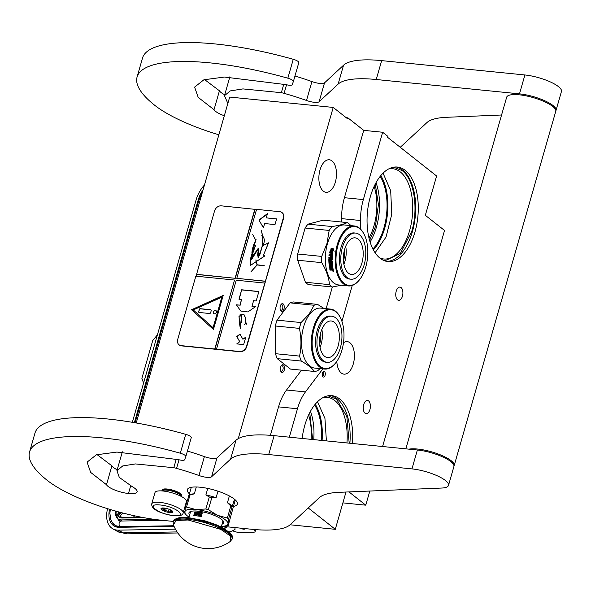 <?xml version="1.0" encoding="UTF-8"?>
<svg xmlns="http://www.w3.org/2000/svg" width="591" height="591" viewBox="0 0 591 591"><rect width="100%" height="100%" fill="white"/><g stroke="black" fill="none" stroke-linecap="round" stroke-linejoin="round"><path stroke-width="0.89" d="M308.236 507.95L335.296 529.314L290.07 524.786M345.986 492.037L335.296 529.314M369.811 491.047L365.763 505.172L348.971 491.911M360.54 229.116L360.495 220.509A40.86 21.771 95.7 0 1 363.339 199.588L382.65 132.251L387.925 136.418L387.659 137.363L436.609 176.007L425.335 215.309L444.535 230.46L382.584 446.515M352.251 285.46L341.945 321.415M322.834 368.887L305.466 391.899A40.86 21.771 95.7 0 0 297.472 408.758L278.553 406.867A40.86 21.771 -84.3 0 1 286.546 390.001L301.513 370.173M289.324 437.177L297.472 408.758M324.518 371.584A2.859 1.522 95.7 0 0 324.045 371.384A2.859 1.522 95.7 0 0 322.309 373.615A2.859 1.522 95.7 0 0 323.004 376.873A2.859 1.522 95.7 0 0 323.476 377.073A2.859 1.522 95.7 0 0 325.213 374.842A2.859 1.522 95.7 0 0 324.518 371.584M414.985 231.923A47.494 25.31 -84.3 0 1 387.932 261.569A47.494 25.31 -84.3 0 1 370.35 196.685A47.494 25.31 -84.3 0 1 397.396 167.046A47.494 25.31 -84.3 0 1 414.985 231.923M396.206 291.245A6.641 3.539 95.7 0 0 398.666 300.317A6.641 3.539 95.7 0 0 402.441 296.172A6.641 3.539 95.7 0 0 399.989 287.1A6.641 3.539 95.7 0 0 396.206 291.245M363.701 404.606A6.641 3.539 95.7 0 0 366.161 413.67A6.641 3.539 95.7 0 0 369.936 409.533A6.641 3.539 95.7 0 0 367.484 400.462A6.641 3.539 95.7 0 0 363.701 404.606M343.482 342.736A16.341 8.71 -84.3 0 1 347.242 341.62A16.341 8.71 -84.3 0 1 349.946 342.773A16.341 8.71 -84.3 0 1 353.891 361.397A16.341 8.71 -84.3 0 1 343.984 374.147A16.341 8.71 -84.3 0 1 341.273 373.002A16.341 8.71 -84.3 0 1 336.826 361.36M302.141 438.463A47.494 25.31 -84.3 0 1 304.801 425.298A47.494 25.31 -84.3 0 1 331.846 395.652A47.494 25.31 -84.3 0 1 352.472 443.501M365.763 505.172L342.876 502.882M346.208 117.683L347.892 117.853L363.724 130.36L344.42 197.697A40.86 21.771 -84.3 0 0 341.576 218.618L341.591 222.017M382.65 132.251L363.724 130.36M332.349 286.997L326.136 308.657M278.553 406.867L270.397 435.323M322.664 376.489A2.859 1.522 95.7 0 0 323.137 371.798M386.647 261.377A47.494 25.31 95.7 0 0 412.4 231.665A47.494 25.31 -84.3 0 0 396.103 166.98M330.554 395.586A47.494 25.31 -84.3 0 1 349.894 443.243M136.226 422.971L229.677 97.064L333.221 107.429L347.619 118.798L347.892 117.853M333.221 107.429L238.247 438.648M281.08 304.461A3.878 2.068 -84.3 0 1 281.146 304.372A3.878 2.068 -84.3 0 1 283.968 305.17A3.878 2.068 -84.3 0 1 283.207 310.541A3.878 2.068 -84.3 0 1 280.548 310.371A3.878 2.068 -84.3 0 1 281.08 304.461M281.442 372.167A3.878 2.068 -84.3 0 1 280.873 371.451A3.878 2.068 -84.3 0 1 281.471 365.452A3.878 2.068 -84.3 0 1 283.503 364.987A3.878 2.068 -84.3 0 1 284.293 370.018A3.878 2.068 -84.3 0 1 281.442 372.167M323.343 191.152A16.341 8.71 -84.3 0 1 319.391 172.528A16.341 8.71 -84.3 0 1 329.305 159.777A16.341 8.71 -84.3 0 1 332.009 160.922A16.341 8.71 -84.3 0 1 335.961 179.553A16.341 8.71 -84.3 0 1 326.047 192.304A16.341 8.71 -84.3 0 1 323.343 191.152M379.644 257.883A45.352 24.165 95.7 0 0 383.758 258.991A45.352 24.165 95.7 0 0 409.585 230.689A45.352 24.165 -84.3 0 0 392.801 168.738A45.352 24.165 -84.3 0 0 388.538 169.011M322.989 397.617A45.352 24.165 -84.3 0 1 327.244 397.351A45.352 24.165 -84.3 0 1 346.947 442.947M374.147 186.394A40.86 21.771 -84.3 0 1 374.022 225.673A40.86 21.771 95.7 0 1 368.983 237.996M280.333 309.876A2.859 1.522 -84.3 0 0 280.998 310.26A2.859 1.522 -84.3 0 0 282.07 309.654A2.859 1.522 95.7 0 0 282.808 306.552A2.859 1.522 95.7 0 0 281.567 304.564A2.859 1.522 95.7 0 0 280.843 304.816M280.659 370.949A2.859 1.522 95.7 0 0 280.851 371.141A2.859 1.522 -84.3 0 0 281.323 371.34A2.859 1.522 -84.3 0 0 283.059 369.109A2.859 1.522 -84.3 0 0 282.372 365.844A2.859 1.522 95.7 0 0 281.892 365.644A2.859 1.522 95.7 0 0 281.168 365.895M373.372 249.882A45.352 24.165 95.7 0 0 384.734 228.2A45.352 24.165 -84.3 0 0 380.803 175.608M315.254 404.222A45.352 24.165 -84.3 0 1 322.088 440.458M308.598 415A40.86 21.771 -84.3 0 1 311.102 439.357M309.736 412.673L312.624 439.512M375.292 184.06L378.41 204.634L375.366 226.73L369.641 240.507M372.914 249.018A44.532 23.729 95.7 0 0 383.951 227.86A44.532 23.729 -84.3 0 0 380.19 176.369M314.641 404.975A44.532 23.729 -84.3 0 1 321.26 440.376M383.057 173.163L390.681 190.686L391.774 214.223L386.034 237.065L375.093 252.734M393.584 167.201L402.116 170.548C414.084 179.265 418.694 208.453 411.735 231.436L400.351 253.473L384.977 260.757L384.231 260.661M328.035 395.807L336.567 399.161L346.858 416.611L349.192 443.169M317.507 401.769L324.939 418.443L326.395 440.886M181.371 496.492A10.217 2.785 -164 0 0 181.607 496.115A10.217 2.785 -164 0 0 177.101 492.266A10.217 2.785 -164 0 0 166.987 489.511A10.217 2.785 16 0 0 161.971 490.478L162.185 489.717M161.964 490.922A10.217 2.785 16 0 1 161.971 490.478M181.009 496.3A9.707 2.645 -164 0 0 176.473 492.687A9.707 2.645 -164 0 0 167.09 490.168A9.707 2.645 16 0 0 162.377 490.958M154.99 492.569A16.341 4.455 16 0 1 163.027 491.018A16.341 4.455 -164 0 1 179.206 495.428A16.341 4.455 -164 0 1 186.416 501.582L183.166 512.914A16.341 4.455 16 0 0 175.955 506.76A16.341 4.455 16 0 0 159.777 502.35A16.341 4.455 16 0 0 151.739 503.909L154.99 492.569M173.628 515.603C158.514 514.377 144.241 503.111 160.191 504.995C175.313 506.221 189.578 517.487 173.628 515.603M164.032 508.031A6.132 1.67 16 0 1 172.69 511.466A6.132 1.67 16 0 1 169.787 512.574A6.132 1.67 16 0 1 163.042 510.594A6.132 1.67 16 0 1 161.395 508.223A6.132 1.67 16 0 1 164.032 508.031M172.469 511.185L172.661 511.614L172.077 511.237A5.312 1.448 -164 0 1 170.636 511.562L169.743 512.271L168.465 511.348A5.312 1.448 16 0 1 165.65 510.594L164.054 510.75L163.515 509.656A5.312 1.448 16 0 1 162.141 508.57L161.284 508.563L162.178 507.854M170.636 511.562L171.043 510.151M169.743 512.271L170.437 509.841M168.465 511.348L169.063 509.257M165.65 510.594L166.278 508.408M163.515 509.656L163.98 508.024M162.141 508.57L162.303 508.001M164.054 510.75L164.808 508.127M204.456 184.998A24.512 15.698 -60.3 0 0 196.138 199.81L132.332 422.306M107.584 508.681A24.512 15.698 -60.3 0 0 112.755 528.768A24.512 15.698 -60.3 0 0 118.392 530.142L123.164 532.86L177.093 531.922M175.416 529.152L118.392 530.142M223.605 528.251A7.151 4.58 -60.3 0 0 226.523 526.744M224.285 528.642L227.528 526.847M244.608 528.553A2.246 0.613 16 0 1 244.844 528.96A2.246 0.613 16 0 1 244.179 529.189L243.972 529.196A2.246 0.613 16 0 1 240.906 528.369L240.515 528.147M232.625 530.836L234.139 531.368A6.132 1.67 -164 0 0 239.88 532.469L253.317 532.232A6.132 1.67 -164 0 0 255.12 531.59A6.132 1.67 -164 0 0 254.972 531.006L253.923 529.477M235.122 527.6L234.856 529.484M234.952 529.425A13.275 13.275 0 0 1 232.987 530.652L232.056 531.087A13.275 13.275 0 0 1 229.101 531.937L232.056 531.087L235.041 529.344M157.42 334.831L152.722 340.579L141.884 378.366L143.576 383.108M118.569 514.148L119.958 512.264M118.636 514.17L120.239 512.338M123.135 517.465A1.019 0.731 89 0 0 122.182 518.019A11.236 7.195 -60.3 0 1 118.045 515.965L119.84 516.15L121.79 517.28M133.359 517.206L134.637 515.825M335.644 362.933A29.52 15.728 -84.3 0 0 336.168 362.268A29.52 15.728 95.7 0 0 340.217 317.301A29.52 15.728 95.7 0 0 319.975 316A29.52 15.728 -84.3 0 0 314.205 356.861A29.52 15.728 -84.3 0 0 335.644 362.933L335.289 363.376A30.134 16.06 -84.3 0 1 324.555 369.065A30.134 16.06 -84.3 0 1 311.546 348.136A30.134 16.06 -84.3 0 1 319.295 315.468A30.134 16.06 95.7 0 1 330.561 309.1L320.758 308.118A30.134 16.06 95.7 0 0 309.485 314.486A30.134 16.06 -84.3 0 0 301.742 347.153A30.134 16.06 -84.3 0 0 314.752 368.082L324.555 369.065M340.084 317.049A30.134 16.06 95.7 0 0 339.951 316.798A30.134 16.06 95.7 0 0 330.561 309.1M277.024 320.145L290.07 302.858L314.131 305.266L309.1 314.057L301.085 322.553L277.024 320.145A33.709 17.959 -84.3 0 0 275.347 325.988L299.408 328.397C301.425 337.83 301.476 347.065 299.556 356.1L275.495 353.691L275.347 325.988M301.292 361.057C307.66 364.728 312.055 368.2 314.486 371.473L290.425 369.065L277.231 358.648L301.292 361.057A33.709 17.959 -84.3 0 1 299.556 356.1M277.231 358.648A33.709 17.959 -84.3 0 1 275.495 353.691M320.026 368.607L317.899 370.579A33.709 17.959 -84.3 0 1 314.486 371.473M290.07 302.858A33.709 17.959 95.7 0 1 293.483 301.964L317.544 304.38A33.709 17.959 95.7 0 0 314.131 305.266M323.898 308.428L317.544 304.38M299.408 328.397A33.709 17.959 -84.3 0 1 301.085 322.553M319.62 344.125A17.302 9.22 95.7 0 0 320.78 332.563M320.063 347.419A18.387 9.796 95.7 0 0 321.866 329.423M320.906 350.589A18.387 9.796 -84.3 0 1 321.327 330.827A18.387 9.796 -84.3 0 1 331.278 320.972A18.387 9.796 -84.3 0 1 337.993 327.953A18.387 9.796 95.7 0 1 337.572 347.715A18.387 9.796 95.7 0 1 327.613 357.562A18.387 9.796 95.7 0 1 320.906 350.589M331.758 316.2L330.384 316.059A23.189 12.359 -84.3 0 0 317.832 328.478A23.189 12.359 -84.3 0 0 317.301 353.403A23.189 12.359 95.7 0 0 325.759 362.202L327.141 362.342A23.189 12.359 95.7 0 0 339.692 349.924A23.189 12.359 95.7 0 0 340.224 324.998A23.189 12.359 -84.3 0 0 331.758 316.2A23.189 12.359 -84.3 0 0 319.206 328.618A23.189 12.359 -84.3 0 0 318.675 353.544A23.189 12.359 95.7 0 0 327.141 362.342M364.049 234.169A29.52 15.728 -84.3 0 0 338.037 245.051A29.52 15.728 95.7 0 0 340.549 279.203A29.52 15.728 95.7 0 0 359.483 279.809A29.52 15.728 95.7 0 0 365.777 266.955A29.52 15.728 -84.3 0 0 364.049 234.169L363.79 233.667A30.134 16.06 -84.3 0 1 363.916 233.925M363.79 233.667A30.134 16.06 -84.3 0 0 354.393 225.969A30.134 16.06 -84.3 0 0 337.239 244.77A30.134 16.06 95.7 0 0 348.395 285.933A30.134 16.06 95.7 0 0 359.121 280.252A30.134 16.06 95.7 0 0 359.306 280.023M348.395 285.933L338.584 284.951A30.134 16.06 95.7 0 1 327.429 243.795A30.134 16.06 -84.3 0 1 344.59 224.986L354.393 225.969M350.626 225.592L350.234 224.927A33.709 17.959 -84.3 0 0 347.264 222.585C344.184 224.107 339.138 225.43 332.112 226.552L308.051 224.144L323.203 220.177L347.264 222.585M329.18 230.438L326.941 243.581L321.733 256.413L297.665 254.004L305.119 228.03L329.18 230.438A33.709 17.959 -84.3 0 1 332.112 226.552M305.119 228.03A33.709 17.959 -84.3 0 1 308.051 224.144M321.733 256.413A33.709 17.959 95.7 0 0 321.763 262.648C326.298 270.183 328.869 277.519 329.468 284.663A33.709 17.959 95.7 0 0 332.438 287.004L341.295 285.224M297.665 254.004A33.709 17.959 95.7 0 0 297.701 260.239L321.763 262.648M329.468 284.663L305.407 282.247L297.701 260.239M305.407 282.247A33.709 17.959 95.7 0 0 308.376 284.596L332.438 287.004M329.63 251.973L330.48 254.352L332.438 254.544L331.359 253.628A30.134 16.06 95.7 0 1 331.943 249.528L331.034 248.671A30.134 16.06 95.7 0 0 330.391 252.778L330.605 252.815A29.727 15.839 95.7 0 1 331.226 248.855M330.391 252.778L329.416 251.929L330.48 254.352M330.258 254.337L332.445 254.551M333.287 248.796L331.071 248.501L333.272 248.722L333.959 251.175L332.999 250.303L334.166 251.241M331.27 248.597L332.29 249.535A29.727 15.839 95.7 0 0 331.699 253.576L332.681 254.403M331.071 248.501L332.076 249.454A30.134 16.06 95.7 0 0 331.485 253.554L331.699 253.576M332.999 250.303A30.134 16.06 95.7 0 0 332.46 254.389L331.485 253.554M330.908 265.655L329.948 265.721L330.908 265.655A29.727 15.839 95.7 0 0 331.086 266.962L331.485 266.999M330.694 265.795A30.134 16.06 95.7 0 0 330.879 267.117L331.086 266.962M330.879 267.117L331.514 267.184A30.134 16.06 95.7 0 1 331.329 265.861L331.544 265.721A29.727 15.839 95.7 0 0 331.566 265.884M332.415 267.435A29.727 15.839 95.7 0 1 332.194 265.898L331.979 266.039A30.134 16.06 95.7 0 0 332.201 267.597L332.807 267.472M330.325 260.875A30.134 16.06 95.7 0 0 330.376 262.234L330.598 262.145A29.727 15.839 95.7 0 1 330.546 260.801L332.231 261.067A30.134 16.06 95.7 0 0 332.844 267.657L332.201 267.597M329.468 260.07L329.468 260.07A30.134 16.06 95.7 0 0 329.534 262.153L330.598 262.145M329.231 254.714A29.727 15.839 95.7 0 0 329.18 255.452L328.958 255.452A30.134 16.06 95.7 0 1 329.017 254.691L332.378 255.349A30.134 16.06 95.7 0 0 332.216 259.914L329.571 259.959L332.127 260.129M328.958 255.452L330.657 255.6A29.727 15.839 95.7 0 0 330.561 257.336L330.982 257.373M329.18 255.452L330.657 255.6M330.435 255.6A30.134 16.06 95.7 0 0 330.339 257.358L330.561 257.336M330.339 257.358L330.982 257.425A30.134 16.06 95.7 0 1 331.071 255.667L331.92 255.844A29.727 15.839 95.7 0 0 331.824 257.765L331.603 257.794A30.134 16.06 95.7 0 1 331.699 255.851L331.824 255.718M331.071 255.667L331.603 255.718M329.069 257.536A29.727 15.839 95.7 0 0 329.054 258.23L328.832 258.267A30.134 16.06 95.7 0 1 328.855 257.521L331.603 257.794M330.31 258.415L330.532 258.378A29.727 15.839 95.7 0 0 330.524 259.353L330.303 259.405A30.134 16.06 95.7 0 1 330.31 258.415L328.832 258.267M329.054 258.23L330.532 258.378M328.825 259.575A30.134 16.06 95.7 0 0 328.928 262.655L329.438 262.884L329.15 262.552A29.727 15.839 95.7 0 1 329.047 259.515L330.303 259.405M331.832 261.495L331.617 261.577A30.134 16.06 95.7 0 0 331.736 263.704L331.957 263.593A29.727 15.839 95.7 0 1 331.832 261.495L331.728 261.362M329.217 263.446A29.727 15.839 95.7 0 0 329.268 264.037L329.047 264.155A30.134 16.06 95.7 0 1 328.988 263.423L331.736 263.704M331.802 264.428L332.016 264.31A29.727 15.839 95.7 0 0 332.09 265.027L331.876 265.16A30.134 16.06 95.7 0 1 331.802 264.428L329.047 264.155M329.268 264.037L332.016 264.31M329.157 265.189A30.134 16.06 95.7 0 0 329.601 268.181L329.808 268.004A29.727 15.839 95.7 0 1 329.372 265.056L331.876 265.16M331.344 268.447A29.727 15.839 95.7 0 0 331.485 269.149L331.278 269.333A30.134 16.06 95.7 0 1 331.137 268.624L329.808 268.004M331.071 269.607L329.859 269.481A30.134 16.06 95.7 0 0 330.022 270.19L331.898 269.732L331.595 270.124M330.11 269.511A29.727 15.839 95.7 0 0 330.221 269.984M330.022 270.19L331.691 269.924L332.186 270.405L331.898 269.732M329.948 265.721L329.867 265.824A30.134 16.06 95.7 0 0 330.17 267.849L332.94 268.24A30.134 16.06 95.7 0 0 333.339 270.235L333.546 270.035M333.339 270.235L332.186 270.405M332.873 271.21L333.531 271.683L332.873 271.21L333.39 271.247M333.656 271.675L333.294 270.752L333.339 271.904L333.095 270.959L333.583 271.816M329.601 268.181L331.137 268.624M331.078 261.399L330.975 261.51A30.134 16.06 95.7 0 0 331.049 262.862L330.997 263.054M331.049 262.862L329.217 262.988M331.979 266.039L331.329 265.861M331.485 258.533L331.581 258.666A30.134 16.06 95.7 0 0 331.573 259.412L331.795 259.36A29.727 15.839 95.7 0 1 331.802 258.622L330.953 258.481L331.706 258.496M330.953 258.481A30.134 16.06 95.7 0 0 330.938 259.471L331.573 259.412M332.585 269.644L332.792 269.452A29.727 15.839 95.7 0 1 332.615 268.573L332.408 268.75A30.134 16.06 95.7 0 0 332.585 269.644L331.972 269.695A30.134 16.06 95.7 0 1 331.773 268.691L332.408 268.75M331.979 268.506L332.615 268.573M331.544 265.721L332.194 265.898M329.438 262.884L331.004 263.039M332.393 270.205L333.346 270.301M344.619 249.432A17.302 9.22 -84.3 0 1 343.46 261M345.698 246.292A18.387 9.796 -84.3 0 1 343.896 264.288M358.161 239.133A18.387 9.796 -84.3 0 1 362.608 260.092A18.387 9.796 -84.3 0 1 351.453 274.431A18.387 9.796 -84.3 0 1 348.409 273.145A18.387 9.796 95.7 0 1 343.969 252.187A18.387 9.796 95.7 0 1 355.117 237.848A18.387 9.796 95.7 0 1 358.161 239.133M355.597 233.068L354.223 232.928A23.189 12.359 95.7 0 0 340.157 251.02A23.189 12.359 95.7 0 0 345.765 277.445A23.189 12.359 -84.3 0 0 349.599 279.07L350.973 279.211A23.189 12.359 -84.3 0 1 347.139 277.585A23.189 12.359 95.7 0 1 341.532 251.16A23.189 12.359 95.7 0 1 355.597 233.068A23.189 12.359 95.7 0 1 359.431 234.693A23.189 12.359 -84.3 0 1 365.039 261.126A23.189 12.359 -84.3 0 1 350.973 279.211M405.847 448.842L506.664 97.234A25.539 6.966 16 0 1 519.216 94.804A25.539 6.966 -164 0 1 544.503 101.704A25.539 6.966 -164 0 1 555.762 111.315L454.183 465.56A25.539 6.966 -164 0 0 442.918 455.949A25.539 6.966 -164 0 0 417.638 449.049A25.539 6.966 16 0 0 408.935 449.153M453.984 466.018A25.539 6.966 -164 0 0 454.183 465.56M222.497 526.337L252.054 529.3A81.713 22.281 -164 0 0 290.166 524.697L319.384 497.615A81.713 22.281 16 0 1 339.057 492.325L441.706 488.048A25.539 6.966 -164 0 0 448.495 485.403A25.539 6.966 -164 0 0 437.229 475.785A25.539 6.966 -164 0 0 411.949 468.892L268.698 454.545A81.713 22.281 -164 0 0 230.586 459.148L211.571 476.774A10.217 2.785 16 0 1 198.968 475.504A90.911 24.792 -164 0 0 176.554 468.368A10.217 2.785 -164 0 0 173.806 467.717L135.428 463.935L122.743 465.937L116.929 470.695L119.308 477.402L132.214 486.644A17.567 4.794 -164 0 1 137.105 491.83A17.567 4.794 -164 0 1 128.476 493.5A15.529 4.233 -164 0 1 108.109 486.437A15.529 4.233 -164 0 1 106.483 484.709L111.906 465.811A15.529 4.233 -164 0 0 113.524 467.54A15.529 4.233 -164 0 0 117.195 469.786M97.035 454.59L111.906 465.811M230.586 459.148L236.001 440.251L216.986 457.877A10.217 2.785 -164 0 1 204.39 456.614A90.911 24.792 -164 0 0 187.421 451.051M236.001 440.251A81.713 22.281 16 0 1 274.113 435.656L417.364 449.995L411.949 468.892M448.495 485.403L453.91 466.506A25.539 6.966 -164 0 0 442.652 456.895A25.539 6.966 -164 0 0 417.364 449.995M106.483 484.709L90.659 472.401L87.076 462.14L96.363 454.804L116.922 452.071L178.726 459.702A6.132 1.67 -164 0 0 184.636 459.709L185.833 456.584A6.132 1.67 -164 0 0 185.847 456.548A6.132 1.67 -164 0 0 180.299 453.216L185.722 434.326A148.112 40.387 -164 0 0 34.965 433.107L29.55 452.004A148.112 40.387 -164 0 0 47.214 480.335A87.845 23.958 -164 0 0 162.451 520.331L173.422 521.425M185.722 434.326A6.132 1.67 16 0 1 191.262 437.658A6.132 1.67 16 0 1 191.255 437.695L185.855 456.511M180.299 453.216A148.112 40.387 -164 0 0 29.55 452.004M181.659 495.938A10.276 2.8 -164 0 0 181.799 495.657A10.276 2.8 -164 0 0 180.573 493.692A10.276 2.8 -164 0 0 169.802 489.429A10.276 2.8 -164 0 0 162.045 489.991A10.276 2.8 -164 0 0 162.015 490.301M233.379 506.443A26.048 7.099 -164 0 0 237.383 504.049A26.048 7.099 -164 0 0 234.272 499.07A26.048 7.099 -164 0 0 206.976 488.262A26.048 7.099 -164 0 0 187.303 489.695A26.048 7.099 -164 0 0 189.43 493.847M224.314 115.747A15.529 4.233 -164 0 1 215.649 111.404A15.529 4.233 -164 0 1 214.023 109.675L219.438 90.785A15.529 4.233 -164 0 0 221.064 92.514A15.529 4.233 -164 0 0 224.728 94.752M204.575 79.563L219.438 90.785M555.836 110.827A25.539 6.966 -164 0 0 556.035 110.369A25.539 6.966 -164 0 0 544.769 100.758A25.539 6.966 -164 0 0 519.489 93.858L376.231 79.512A81.713 22.281 -164 0 0 338.126 84.114L343.541 65.224L324.525 82.851A10.217 2.785 -164 0 1 311.922 81.58A90.911 24.792 -164 0 0 294.961 76.017M343.541 65.224A81.713 22.281 16 0 1 381.653 60.622L524.904 74.968L519.489 93.858M556.035 110.369L561.45 91.479A25.539 6.966 -164 0 0 550.191 81.861A25.539 6.966 -164 0 0 524.904 74.968M214.023 109.675L198.199 97.375L194.616 87.106L203.895 79.778L224.462 77.044L286.266 84.676A6.132 1.67 -164 0 0 292.176 84.676L293.372 81.558A6.132 1.67 -164 0 0 293.387 81.514A6.132 1.67 -164 0 0 287.839 78.189L293.262 59.292A148.112 40.387 -164 0 0 142.505 58.073L137.09 76.97A148.112 40.387 -164 0 0 154.753 105.309A87.845 23.958 -164 0 0 218.855 134.785M293.262 59.292A6.132 1.67 16 0 1 298.802 62.624A6.132 1.67 16 0 1 298.787 62.661L293.395 81.477M338.126 84.114L319.11 101.741A10.217 2.785 16 0 1 306.507 100.47A90.911 24.792 -164 0 0 284.086 93.341A10.217 2.785 -164 0 0 281.346 92.684L242.96 88.909L230.283 90.903L224.469 95.668L227.845 103.447M400.247 147.307L426.924 122.588A81.713 22.281 16 0 1 446.597 117.299L501.574 115.001M287.839 78.189A148.112 40.387 -164 0 0 137.09 76.97M235.255 499.905L228.259 525.384L227.993 523.656A22.473 6.132 -164 0 0 225.252 519.74A22.473 6.132 -164 0 0 217.436 515.315L208.364 509.678A25.228 6.878 -164 0 0 205.853 509.006L195.754 509.508L186.534 507.071A25.228 6.878 -164 0 0 185.249 507.359L184.924 513.764M227.358 518.012A25.228 6.878 16 0 1 227.993 518.499A25.228 6.878 16 0 1 228.577 518.979L232.034 506.945A25.228 6.878 -164 0 0 230.808 505.977L227.358 518.012L217.436 515.315A22.473 6.132 -164 0 0 195.791 509.508M189.098 495.007L185.249 507.359M191.307 487.302L189.105 494.977M196.301 486.969L194.336 493.817L189.992 495.036L186.534 507.071M217.976 491.18L216.099 497.711L211.814 497.644A25.228 6.878 -164 0 0 209.303 496.965L205.853 509.006M209.303 496.965L205.875 494.97L207.751 488.417M211.814 497.644L208.364 509.678M230.808 505.977L227.446 502.69L229.374 495.952M234.531 499.277L232.034 506.945M221.411 526.389A22.473 6.132 -164 0 0 224.321 526.13A22.473 6.132 -164 0 0 227.993 523.656L228.577 518.979M224.321 526.13L226.966 525.672A25.228 6.878 -164 0 0 228.259 525.384M195.754 509.508A22.473 6.132 -164 0 0 184.665 512.035A22.473 6.132 -164 0 0 186.682 515.337A22.473 6.132 -164 0 0 189.009 517.095M188.699 495.324A25.228 6.878 16 0 1 189.992 495.036M189.002 495.029L189.504 494.77A23.492 6.405 16 0 1 194.336 493.817M222.039 524.202A18.077 4.927 -164 0 0 223.708 522.828A18.077 4.927 -164 0 0 215.737 516.017A18.077 4.927 -164 0 0 197.837 511.141A18.077 4.927 16 0 0 188.95 512.862A18.077 4.927 16 0 0 189.637 514.916M216.099 497.711A23.492 6.405 -164 0 0 205.875 494.97M232.426 506.627A23.492 6.405 -164 0 0 227.446 502.69M222.637 522.126A18.077 4.927 -164 0 0 223.583 521.668M190.236 512.833A18.077 4.927 16 0 1 189.674 511.946M230.689 541.12A37.388 37.388 0 0 1 173.34 524.675L176.273 520.486L188.167 519.991L220.746 529.359L230.446 536.044L230.689 541.12L232.374 538.194A30.643 8.355 16 0 0 218.862 526.655A30.643 8.355 16 0 0 188.522 518.381A30.643 8.355 16 0 0 173.459 521.299C175.054 517.93 180.27 516.748 189.105 517.746L205.262 520.952L215.634 524.498L222.415 527.615L230.18 532.934L232.233 535.874L232.374 538.194M189.268 517.812L215.745 524.586L231.421 534.988M200.083 516.335A2.046 1.64 -51.7 0 0 201.79 514.658L202.329 512.766A16.851 4.595 -164 0 0 198.251 512.161A16.851 4.595 -164 0 0 194.742 512.005L193.663 515.788A16.851 4.595 -164 0 1 197.165 515.936A16.851 4.595 -164 0 1 201.243 516.541L201.79 514.658A2.046 1.64 -51.7 0 0 201.332 512.877A2.046 1.64 -51.7 0 0 200.608 512.596L194.742 512.005M202.329 512.766L200.608 512.596A2.046 1.64 -51.7 0 0 198.347 514.31A2.046 1.64 -51.7 0 0 198.805 516.083A2.046 1.64 -51.7 0 0 198.886 516.15M196.168 515.854A2.046 1.64 -51.7 0 0 197.645 514.244A2.046 1.64 -51.7 0 0 197.187 512.463A2.046 1.64 -51.7 0 0 196.463 512.183A2.046 1.64 -51.7 0 0 194.203 513.897A2.046 1.64 -51.7 0 0 194.661 515.67A2.046 1.64 -51.7 0 0 194.831 515.788M194.956 513.062A2.046 1.64 -51.7 0 0 194.395 514.044A2.046 1.64 -51.7 0 0 194.757 515.744M197.283 512.545A2.046 1.64 -51.7 0 0 195.237 512.796M201.428 512.958A2.046 1.64 -51.7 0 0 198.539 514.466A2.046 1.64 -51.7 0 0 198.894 516.15M196.869 514.569L197.283 513.136L196.833 512.958L196.19 515.204L196.796 514.924L197.091 512.981M196.19 515.204L196.988 515.071L196.906 514.539M194.949 514.805L196.685 513.077L194.956 512.766L196.079 513.128L194.491 514.392L195.126 515.101L195.953 514.643L194.749 514.421L196.493 512.922M194.565 514.894L195.628 515.234L195.953 514.643M194.89 513.01L195.916 513.239M199.972 514.03L199.514 513.394L199.898 515.744L201.221 513.564L199.78 514.015L199.773 513.424M199.559 515.714L200.09 515.899L201.221 513.564M199.765 514.207L200.534 514.281L199.78 515.537L199.765 514.207L200.46 514.406M199.965 515.226L199.957 514.362M179.191 344.9A6.132 4.913 -51.7 0 0 179.339 345.018A6.132 4.913 -51.7 0 0 181.511 345.875L239.99 351.734A6.132 4.913 -51.7 0 0 246.779 346.585L283.614 218.109A6.132 4.913 -51.7 0 0 282.254 212.782A6.132 4.913 -51.7 0 0 282.106 212.671M214.762 349.008L234.538 280.045L195.835 276.174L177.684 339.463A6.132 4.913 -51.7 0 0 179.051 344.789A6.132 4.913 -51.7 0 0 181.223 345.646L239.702 351.505A6.132 4.913 -51.7 0 0 246.491 346.356L265.374 281.323L236.799 278.331L256.568 209.369L279.794 211.696A6.132 4.913 -51.7 0 1 281.966 212.553L282.254 212.782M256.531 209.502L221.307 205.838A6.132 4.913 -51.7 0 0 214.526 210.994L196.064 276.196M265.374 281.323L283.325 217.88A6.132 4.913 -51.7 0 0 281.966 212.553M236.777 343.903L243.655 344.597L245.819 337.04L242.901 339.256L239.953 334.1L236.755 336.53L239.702 341.687L236.777 343.903M240.818 311.043L247.873 311.93L255.489 306.714L251.965 306.36L253.591 300.693L256.169 300.952L258.88 291.503L241.675 289.782L238.971 299.231L241.549 299.489L239.924 305.155L236.4 304.801L240.655 310.91M240.626 310.896L236.4 304.801M240.249 328.507L241.601 315.749L239.008 316.133L243.765 314.382L245.051 317.086L245.967 323.417L244.113 324.651L245.989 323.572L246.92 324.171L246.085 323.403L245.169 317.035L243.847 314.279L238.919 316.229L241.512 315.853L240.249 328.507M239.008 316.311L239.503 323.233L239.008 316.348M264.635 283.059L236.252 280.223L216.483 349.178M234.538 280.045L214.954 349.163M191.514 309.75L213.454 329.438L223.206 295.434L191.514 309.75L213.454 329.423M255.046 209.347L235.27 278.309L196.567 274.438M196.375 274.283L235.27 278.309M254.854 209.199L235.078 278.162M267.479 213.595L258.969 220.059L263.401 227.816L264.628 223.546L274.992 224.587L276.625 218.899L266.26 217.865L267.479 213.595M251.906 252.882C252.194 248.745 253.473 244.585 255.748 240.411L250.451 259.006L250.525 265.337L264.738 255.94L263.431 255.164L268.506 242.82L262.234 245.989L260.365 252.039L257.964 257.174L258.274 248.39L250.451 259.006M262.338 246.07C264.834 242.354 264.982 239.074 262.773 236.223L261.325 230.527L262.596 236.105L261.577 235.846L262.692 236.422L262.574 245.28L259.789 254.906L257.602 254.891L258.496 248.316L251.781 259.161L251.965 257.078L251.049 257.011L255.593 245.56L252.438 251.537L256.095 239.318M250.547 265.359L264.79 255.984M263.483 255.201L268.536 242.908M255.726 240.094L252.726 234.62M256.006 259.87L256.989 264.879L251.02 271.749L257.107 264.99L264.214 265.699L257.166 264.798L256.006 259.87M265.182 281.176L236.799 278.331M239.702 341.687L237.124 343.94M236.755 336.53L239.894 341.834M240.072 334.307L236.947 336.685M242.901 339.256L245.716 337.417M241.675 289.782L239.2 299.253M258.843 291.629L241.867 289.93M251.965 306.36L255.371 306.832M239.924 305.155L236.592 304.956M241.549 299.489L240.116 305.303M243.898 314.323L239.887 314.922M241.512 315.853L241.497 322.45M241.025 323.033L239.65 323.314M239.532 323.462L240.293 328.478M245.989 323.572L246.868 324.356M244.113 324.651L245.967 323.417M245.051 317.086L246.063 323.491M241.653 315.793L239.68 316.008M243.765 314.382L245.147 317.16M239.104 316.384L239.488 323.24M223.125 295.707L191.706 309.906M258.969 220.059L263.438 227.698M267.376 213.972L259.161 220.207M266.26 217.865L276.588 219.032M251.98 252.941L252.438 251.537M255.438 245.501L250.702 259.442M258.016 257.203L258.378 248.479L258.053 257.225M262.67 236.156L261.687 235.883M262.692 236.422L262.338 245.982M258.474 257.255L257.58 255.068L259.715 255.149L258.201 257.1M258.54 248.353L257.964 248.279M251.168 259.471L251.559 259.272L251.02 257.225L251.84 257.233L251.611 259.309M251.995 257.1L251.131 257.07M259.87 254.965L257.676 254.95M261.325 230.527L262.67 236.164M255.822 259.922L257.174 264.997M257.166 264.798L264.229 265.632M222.068 297.133L213.255 327.872L193.235 309.928L222.068 297.133M251.877 257.262L251.655 259.286M221.876 296.985L213.063 327.717M214.385 313.791A1.839 1.47 -51.7 0 0 216.262 312.639A1.839 1.47 -51.7 0 0 216.01 310.652A1.839 1.47 -51.7 0 0 215.36 310.393A1.839 1.47 -51.7 0 0 213.477 311.546A1.839 1.47 -51.7 0 0 213.728 313.533A1.839 1.47 -51.7 0 0 214.385 313.791M198.62 311.435A1.019 0.82 -51.7 0 0 199.211 312.469L209.532 313.503A1.019 0.82 -51.7 0 0 210.662 312.639L211.201 310.755A1.019 0.82 -51.7 0 0 210.61 309.721L200.29 308.687A1.019 0.82 -51.7 0 0 199.16 309.544L198.812 311.59A1.019 0.82 -51.7 0 0 198.945 312.388M216.099 310.726A1.839 1.47 -51.7 0 0 215.545 310.541A1.839 1.47 -51.7 0 0 213.706 311.627A1.839 1.47 -51.7 0 0 213.831 313.607M211.061 309.95A1.019 0.82 -51.7 0 0 210.802 309.876L200.482 308.842A1.019 0.82 -51.7 0 0 199.352 309.699L198.812 311.59M363.339 199.588L344.42 197.697M360.495 220.509L341.576 218.618M305.466 391.899L286.546 390.001M310.474 411.292A44.532 23.729 -84.3 0 1 313.747 439.623M376.031 182.685A44.532 23.729 -84.3 0 1 376.437 227.107A44.532 23.729 -84.3 0 1 370.092 242M134.356 422.646L198.266 199.773A21.453 13.741 119.7 0 1 203.053 189.903M174.035 526.359L119.205 527.312A21.453 13.741 119.7 0 1 109.564 509.287M198.266 199.773L199.012 199.891M119.205 527.312A1.019 0.731 -91 0 1 120.158 526.751M119.604 526.751A20.426 13.083 119.7 0 1 115.459 525.613A20.426 13.083 119.7 0 1 112.755 523.19M117.528 531.486A24.512 15.698 -60.3 0 0 123.164 532.86A13.275 9.53 89 0 0 126.917 533.858L117.528 531.486L112.755 528.768M254.972 531.006L255.371 529.602M244.172 528.509L243.972 529.196M244.371 528.531L244.179 529.189M119.316 520.715A14.302 9.161 119.7 0 1 118.769 520.442L119.05 520.605M121.812 521.018A1.019 0.731 -91 0 1 121.643 519.91A13.275 8.503 119.7 0 1 115.326 510.986M154.251 519.341L121.643 519.91M116.796 511.4A11.236 7.195 -60.3 0 0 117.594 515.204M122.182 518.019L143.746 517.642M118.045 515.965L121.17 512.589M118.244 511.799A10.217 6.545 -60.3 0 0 118.54 513.801M119.84 516.15A10.217 6.545 -60.3 0 0 120.786 516.889A10.217 6.545 -60.3 0 0 122.61 517.443M119.818 516.142L122.729 512.995M162.311 520.316L121.199 521.026A3.051 2.194 89 0 0 119.131 523.264A3.051 2.194 89 0 0 120.113 526.67M200.408 199.123A3.051 0.835 -164 0 0 199.137 199.433L202.44 192.053M128.476 493.5L130.685 485.787M176.266 459.133L173.806 467.717M179.014 459.783L176.554 468.368M204.39 456.614L198.968 475.504M216.986 457.877L211.571 476.774M268.698 454.545L274.113 435.656M283.806 84.107L281.346 92.684M286.554 84.749L284.086 93.341M311.922 81.58L306.507 100.47M324.525 82.851L319.11 101.741M376.231 79.512L381.653 60.622M222.755 521.713A17.567 4.794 -164 0 0 223.383 521.284M190.043 511.725A17.567 4.794 -164 0 0 190.354 512.419M173.34 524.675L173.178 522.289A30.643 8.355 16 0 1 188.234 519.371A30.643 8.355 16 0 1 218.574 527.645A30.643 8.355 16 0 1 232.093 539.184M181.607 496.115L181.829 495.347M183.166 512.914C182.767 515.322 179.701 516.261 173.968 515.751C164.424 514.251 151.06 510.543 151.739 503.909M115.459 525.613L119.87 526.677L173.769 525.739M255.689 529.625L255.12 531.59M177.817 532.971L126.917 533.858M115.023 510.897L118.34 520.176M140.724 517.073L122.847 517.384L120.786 516.889M115.866 525.82L111.743 521.698L110.79 519.607L109.882 513.276L110.318 509.516M121.199 521.026L118.769 520.457M135.095 422.772L199.137 199.433M340.217 317.301L339.951 316.798M359.483 279.809L359.121 280.252M122.344 451.805L116.929 470.695M191.262 437.658L185.847 456.548M229.884 76.771L224.469 95.668M298.802 62.624L293.387 81.514M186.682 515.337L184.894 513.742M173.178 522.289L173.459 521.299M188.832 517.716L190.62 511.481M221.233 527.009L223.021 520.774"/></g></svg>
